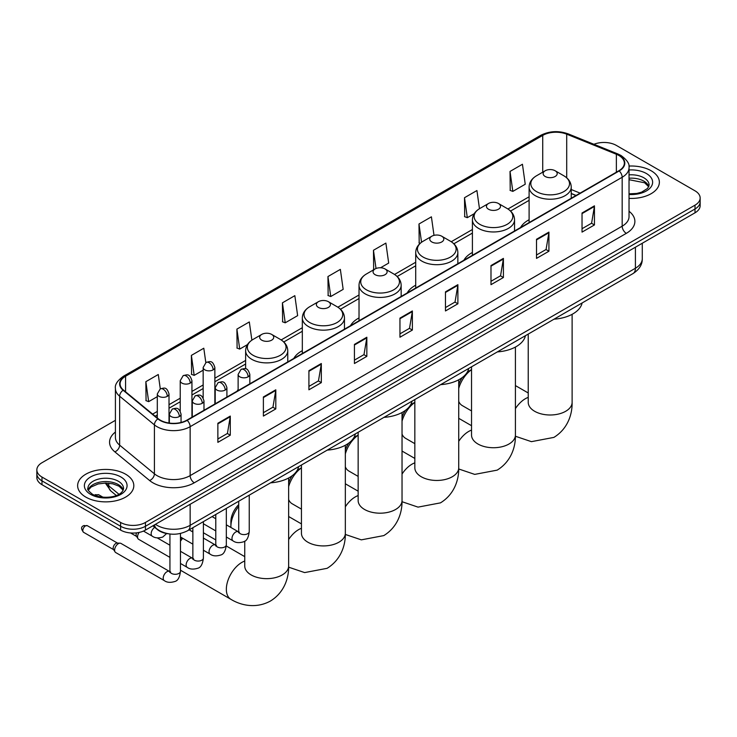 <?xml version="1.0" encoding="UTF-8"?>
<svg xmlns="http://www.w3.org/2000/svg" width="737" height="737" viewBox="0 0 737 737"><rect width="100%" height="100%" fill="white"/><g stroke="black" fill="none" stroke-linecap="round" stroke-linejoin="round"><path stroke-width="1.11" d="M238.125 389.569A31.018 17.909 0 0 0 237.111 391.154M302.327 350.665A31.018 17.909 0 0 0 293.805 358.422M359.02 317.933A31.018 17.909 0 0 0 350.499 325.699M415.714 285.201A31.018 17.909 0 0 0 407.192 292.967M472.408 252.469A31.018 17.909 0 0 0 463.886 260.235M529.102 219.737A31.018 17.909 0 0 0 520.58 227.503M575.984 195.517L571.239 193.591M168.662 533.837A17.559 10.134 180 0 1 157.561 529.691L152.854 525.813M115.414 420.33L41.991 462.716A17.559 10.134 0 0 0 36.85 469.884L36.85 477.53A17.559 10.134 0 0 0 41.991 484.697L120.619 530.096A17.559 10.134 0 0 0 145.447 530.096L695.009 212.809A17.559 10.134 0 0 0 700.15 205.641L700.15 201.818A17.559 10.134 0 0 1 695.009 208.986A17.559 10.134 0 0 0 700.15 201.818L700.15 197.995A17.559 10.134 0 0 0 695.009 190.828L616.381 145.429A17.559 10.134 0 0 0 593.93 144.286M36.85 469.884A17.559 10.134 0 0 0 41.991 477.051L120.619 522.45A17.559 10.134 0 0 0 145.447 522.45L145.447 526.273L695.009 208.986L145.447 526.273A17.559 10.134 0 0 1 120.619 526.273A17.559 10.134 0 0 0 145.447 526.273L145.447 530.096M41.991 477.051L41.991 480.874L120.619 526.273L41.991 480.874A17.559 10.134 0 0 1 36.85 473.707A17.559 10.134 0 0 0 41.991 480.874L41.991 484.697M651.139 170.754A28.089 16.214 0 0 0 628.919 166.065A28.089 16.214 0 0 1 651.139 170.754A28.089 16.214 0 0 1 659.366 182.223A28.089 16.214 0 0 0 651.139 170.754M125.585 474.186A28.089 16.214 0 0 0 94.972 470.667A28.089 16.214 0 0 0 77.634 485.655A28.089 16.214 0 0 0 85.861 497.125A28.089 16.214 0 0 0 116.474 500.635A28.089 16.214 0 0 0 133.812 485.655A28.089 16.214 0 0 0 125.585 474.186A28.089 16.214 0 0 0 94.972 470.667A28.089 16.214 0 0 0 77.634 485.655A28.089 16.214 0 0 0 85.861 497.125A28.089 16.214 0 0 0 116.474 500.635A28.089 16.214 0 0 0 133.812 485.655A28.089 16.214 0 0 0 125.585 474.186M618.868 155.47A18.729 10.815 180 0 1 624.35 163.107A18.729 10.815 180 0 1 618.868 170.754L186.83 420.191A18.729 10.815 180 0 1 158.252 418.745L123.484 390.076A18.729 10.815 180 0 1 120.094 383.876A18.729 10.815 180 0 1 125.576 376.229L542.727 135.396A18.729 10.815 180 0 1 566.707 134.18L616.362 154.254A18.729 10.815 180 0 1 618.868 155.47M619.191 155.277A19.199 11.083 0 0 0 616.629 154.033L566.983 133.959A19.199 11.083 0 0 0 542.395 135.203L125.244 376.036A19.199 11.083 0 0 0 123.097 390.232L157.865 418.902A19.199 11.083 0 0 0 187.161 420.376L619.191 170.947A19.199 11.083 0 0 0 619.191 155.277M217.866 423.25L217.866 442.357L230.285 435.189L230.285 416.083L217.866 423.25M217.866 438.966L227.429 433.448L230.23 416.718A4.68 2.699 -120 0 0 230.285 416.083M227.346 433.494L230.285 435.189M263.385 396.967L263.385 416.083L275.804 408.915L275.804 389.799L263.385 396.967M263.385 412.692L272.948 407.165L275.749 390.435A4.68 2.699 -120 0 0 275.804 389.799M272.865 407.22L275.804 408.915M308.914 370.683L308.914 389.799L321.323 382.632L321.323 363.516L308.914 370.683M308.914 386.409L318.467 380.891L321.277 364.152A4.68 2.699 -120 0 0 321.323 363.516M318.384 380.937L321.323 382.632M354.433 344.4L354.433 363.516L366.842 356.349L366.842 337.233L354.433 344.4M354.433 360.126L363.995 354.608L366.796 337.868A4.68 2.699 -120 0 0 366.842 337.233M363.912 354.654L366.842 356.349M582.037 213.002L582.037 232.109L594.446 224.942L594.446 205.835L582.037 213.002M582.037 228.719L591.599 223.2L594.4 206.461A4.68 2.699 -120 0 0 594.446 205.835M591.507 223.247L594.446 224.942M536.508 239.276L536.508 258.392L548.927 251.225L548.927 232.109L536.508 239.276M536.508 255.002L546.071 249.484L548.881 232.745A4.68 2.699 -120 0 0 548.927 232.109M545.988 249.53L548.927 251.225M490.989 265.56L490.989 284.675L503.408 277.508L503.408 258.392L490.989 265.56M490.989 281.285L500.552 275.767L503.353 259.028A4.68 2.699 -120 0 0 503.408 258.392M500.469 275.813L503.408 277.508M445.47 291.843L445.47 310.959L457.889 303.791L457.889 284.675L445.47 291.843M445.47 307.569L455.033 302.041L457.834 285.311A4.68 2.699 -120 0 0 457.889 284.675M454.95 302.096L457.889 303.791M399.951 318.126L399.951 337.233L412.37 330.065L412.37 310.959L399.951 318.126M399.951 333.843L409.514 328.324L412.315 311.594A4.68 2.699 -120 0 0 412.37 310.959M409.431 328.37L412.37 330.065M629.029 198.391A28.089 16.214 0 0 0 659.366 182.223A28.089 16.214 0 0 1 629.029 198.391M145.447 522.45L695.009 205.162A17.559 10.134 0 0 0 700.15 197.995M251.879 340.162L249.318 321.949L236.899 329.117L237.102 348.113M205.816 362.586L203.799 348.223L191.38 355.391L191.583 374.396M160.288 388.85L158.28 374.507L145.862 381.674L146.064 400.67M380.541 267.771L388.685 263.072L385.884 243.099L373.466 250.267L373.668 269.272M434.001 235.361L431.403 216.825L418.985 223.993L419.187 242.989M479.474 208.709L476.922 190.542L464.503 197.709L464.706 216.706M510.032 171.426L512.832 191.399L525.241 184.232L522.441 164.259L510.032 171.426L510.225 190.422M282.428 302.833L285.228 322.806L297.637 315.639L294.837 295.666L282.428 302.833L282.621 321.829M327.947 276.55L330.747 296.523L343.166 289.355L340.356 269.383L327.947 276.55L328.149 295.546M330.747 296.523L327.947 295.473M374.221 269.475L373.466 269.189M373.466 250.267L376.027 268.508M420.164 243.348L418.985 242.915M418.985 223.993L421.546 242.252M464.503 197.709L467.313 217.682L474.223 213.693M467.313 217.682L464.503 216.632M512.832 191.399L510.032 190.349M285.228 322.806L282.428 321.756M236.899 329.117L239.709 349.08L247.439 344.621M239.709 349.08L236.899 348.039M191.38 355.391L194.181 375.363L203.163 370.186M194.181 375.363L191.38 374.313M145.862 381.674L148.662 401.647L157.303 396.653M148.662 401.647L145.862 400.596M458.727 384.622A16.094 9.295 -60 0 1 462.265 377.547M467.194 372.277A16.094 9.295 -60 0 1 469.064 371.024L471.533 369.596L469.064 371.024M471.533 369.698A21.944 12.667 120 0 0 458.727 388.436M458.727 401.379A21.944 12.667 120 0 0 462.228 405.562L471.533 410.933M545.205 176.493A7.02 4.054 0 0 0 555.136 176.493A7.02 4.054 0 0 0 555.136 170.754L563.851 175.793A19.355 11.175 0 0 1 563.851 191.592A19.355 11.175 0 0 1 536.481 191.592A19.355 11.175 0 0 1 536.481 175.793C531.718 178.621 529.258 182.38 529.102 187.069A21.069 12.16 0 0 0 535.274 195.674A21.069 12.16 0 0 0 558.231 198.308A21.069 12.16 0 0 0 571.239 187.069C571.083 182.38 568.623 178.621 563.851 175.793L555.136 170.754A7.02 4.054 0 0 0 545.205 170.754A7.02 4.054 0 0 0 545.205 176.493M554.04 319.176A32.188 18.582 0 0 0 582.119 302.962M402.034 417.354A16.094 9.295 -60 0 1 405.571 410.279M410.5 405.009A16.094 9.295 -60 0 1 412.361 403.756A16.094 9.295 -60 0 1 412.37 403.756L414.839 402.328L412.361 403.756M414.839 402.43A21.944 12.667 120 0 0 402.034 421.168M402.034 434.111A21.944 12.667 120 0 0 405.534 438.294L414.839 443.665M488.511 209.225A7.02 4.054 0 0 0 498.442 209.225A7.02 4.054 0 0 0 498.442 203.486L507.157 208.525A19.355 11.175 0 0 1 507.157 224.324A19.355 11.175 0 0 1 479.787 224.324A19.355 11.175 0 0 1 479.787 208.525C475.024 211.353 472.564 215.112 472.408 219.801A21.069 12.16 0 0 0 478.58 228.406A21.069 12.16 0 0 0 501.538 231.04A21.069 12.16 0 0 0 514.546 219.801C514.389 215.112 511.929 211.353 507.157 208.525L498.442 203.486A7.02 4.054 0 0 0 488.511 203.486A7.02 4.054 0 0 0 488.511 209.225M497.346 351.908A32.188 18.582 0 0 0 525.426 335.694M345.34 450.086A16.094 9.295 -60 0 1 348.877 443.011M353.806 437.741A16.094 9.295 -60 0 1 355.667 436.488L358.145 435.06L355.667 436.488M358.145 435.162A21.944 12.667 120 0 0 345.34 453.9M345.34 466.843A21.944 12.667 120 0 0 348.841 471.026L358.145 476.397M431.818 241.957A7.02 4.054 0 0 0 441.749 241.957A7.02 4.054 0 0 0 441.749 236.218L450.464 241.257A19.355 11.175 0 0 1 450.464 257.056A19.355 11.175 0 0 1 423.093 257.056A19.355 11.175 0 0 1 423.093 241.257C418.33 244.085 415.871 247.844 415.714 252.533A21.069 12.16 0 0 0 421.886 261.138A21.069 12.16 0 0 0 444.844 263.772A21.069 12.16 0 0 0 457.852 252.533C457.695 247.844 455.236 244.085 450.464 241.257L441.749 236.218A7.02 4.054 0 0 0 431.818 236.218A7.02 4.054 0 0 0 431.818 241.957M440.652 384.64A32.188 18.582 0 0 0 468.732 368.426M288.646 482.818A16.094 9.295 -60 0 1 292.184 475.743M297.112 470.473A16.094 9.295 -60 0 1 298.973 469.22L301.442 467.792L298.973 469.22M301.442 467.894A21.944 12.667 120 0 0 288.646 486.632M288.646 499.575A21.944 12.667 120 0 0 292.147 503.758L301.442 509.129M375.124 274.689A7.02 4.054 0 0 0 385.055 274.689A7.02 4.054 0 0 0 385.055 268.95L393.77 273.989A19.355 11.175 0 0 1 393.77 289.788A19.355 11.175 0 0 1 366.4 289.788A19.355 11.175 0 0 1 366.4 273.989C361.637 276.817 359.177 280.576 359.02 285.265A21.069 12.16 0 0 0 365.193 293.87A21.069 12.16 0 0 0 388.15 296.504A21.069 12.16 0 0 0 401.158 285.265C401.002 280.576 398.542 276.817 393.77 273.989L385.055 268.95A7.02 4.054 0 0 0 375.124 268.95A7.02 4.054 0 0 0 375.124 274.689M383.959 417.372A32.188 18.582 0 0 0 412.038 401.158M238.714 506.374A21.944 12.667 120 0 0 230.902 526.439L230.902 521.658A16.094 9.295 -60 0 1 238.714 504.679M230.902 526.439A21.944 12.667 120 0 0 230.93 527.489M318.43 307.421A7.02 4.054 0 0 0 328.361 307.421A7.02 4.054 0 0 0 328.361 301.682L337.076 306.721A19.355 11.175 0 0 1 337.076 322.52A19.355 11.175 0 0 1 309.706 322.52A19.355 11.175 0 0 1 309.706 306.721C304.943 309.549 302.483 313.308 302.327 317.997A21.069 12.16 0 0 0 308.499 326.602A21.069 12.16 0 0 0 331.457 329.236A21.069 12.16 0 0 0 344.465 317.997C344.308 313.308 341.848 309.549 337.076 306.721L328.361 301.682A7.02 4.054 0 0 0 318.43 301.682A7.02 4.054 0 0 0 318.43 307.421M327.265 450.104A32.188 18.582 0 0 0 355.345 433.89M180.473 539.042A16.094 9.295 -60 0 1 181.707 537.706M182.702 538.286A21.944 12.667 120 0 0 180.473 541.179M261.736 340.153A7.02 4.054 0 0 0 271.667 340.153A7.02 4.054 0 0 0 271.667 334.414L280.382 339.453A19.355 11.175 0 0 1 280.382 355.252A19.355 11.175 0 0 1 253.012 355.252A19.355 11.175 0 0 1 253.012 339.453C248.249 342.281 245.79 346.04 245.633 350.729A21.069 12.16 0 0 0 251.805 359.334A21.069 12.16 0 0 0 274.763 361.968A21.069 12.16 0 0 0 287.771 350.729C287.614 346.04 285.155 342.281 280.382 339.453L271.667 334.414A7.02 4.054 0 0 0 261.736 334.414A7.02 4.054 0 0 0 261.736 340.153M270.571 482.836A32.188 18.582 0 0 0 298.651 466.622M192.864 530.852A21.944 12.667 120 0 0 191.684 531.303M169.934 557.384L138.639 539.318A5.27 3.04 -60 0 1 137.976 538.664A5.27 3.04 -60 0 1 137.543 536.904A5.27 3.04 -60 0 1 139.164 532.427M137.976 538.664L136.409 536.14A3.805 2.193 -60 0 1 136.096 534.869A3.805 2.193 -60 0 1 136.566 532.851M114.622 550.143A5.27 3.04 -60 0 1 118.344 543.685A5.27 3.04 -60 0 1 120.085 543.178A5.27 3.04 -60 0 1 120.979 543.427L169.556 571.479A5.27 3.04 -60 0 0 167.161 571.608A5.27 3.04 -60 0 0 166.93 571.737A5.27 3.04 -60 0 0 163.485 576.38A5.27 3.04 -60 0 0 164.296 580.599L115.709 552.547A5.27 3.04 -60 0 1 115.055 551.902A5.27 3.04 -60 0 1 114.622 550.143M115.055 551.902L113.48 549.378A3.805 2.193 -60 0 1 113.166 548.107A3.805 2.193 -60 0 1 115.856 543.445A3.805 2.193 -60 0 1 117.119 543.086L120.085 543.178M155.461 524.311A23.409 13.515 0 0 0 157.036 525.315A23.409 13.515 0 0 0 190.146 525.315L635.414 268.24A23.409 13.515 0 0 0 642.277 258.678C642.443 264.491 639.347 269.456 632.991 273.593L187.714 530.677A11.709 6.762 60 0 0 190.146 525.315L190.146 504.292M635.414 247.208L635.414 268.24A11.709 6.762 60 0 1 632.991 273.593M154.512 524.855A11.709 7.831 129.5 0 0 156.557 528.669L153.001 525.73M695.009 212.809L695.009 205.162M120.619 530.096L120.619 522.45M106.137 483.057A23.409 13.515 0 0 0 108.735 485.849L108.735 483.186M116.326 495.494L110.882 491.008A11.709 7.831 129.5 0 1 108.735 485.849L118.943 494.26M629.029 211.27A29.259 16.896 180 0 1 626.312 233.353L194.282 482.79A5.85 3.381 60 0 1 190.146 475.623L622.175 226.185A23.409 13.515 0 0 0 629.029 216.632L629.029 167.695A23.409 13.515 180 0 1 622.175 177.258A5.85 3.381 -120 0 0 619.191 170.947M194.282 482.79A29.259 16.896 180 0 1 152.9 482.79A29.259 16.896 180 0 1 149.62 480.533L114.852 451.864A29.259 16.896 180 0 1 115.414 432.039M157.036 475.623A23.409 13.515 0 0 0 190.146 475.623L190.146 426.686A23.409 13.515 180 0 1 154.411 424.88L119.643 396.211A23.409 13.515 180 0 1 115.414 388.463L115.414 437.391A23.409 13.515 0 0 0 119.643 445.148L154.411 473.817A23.409 13.515 0 0 0 157.036 475.623M629.029 167.695C629.813 164.038 627.123 159.966 620.959 155.461L617.882 153.969A5.85 2.745 112 0 0 616.629 154.033M617.882 153.969L568.236 133.894C558.535 130.467 549.332 130.965 540.626 135.387A5.85 3.381 60 0 1 542.395 135.203M125.244 376.036A5.85 3.381 -120 0 0 123.484 376.229C117.404 380.596 114.714 384.677 115.414 388.463M123.097 390.232A5.85 3.915 129.5 0 0 119.643 396.211L119.643 445.148A5.85 3.915 -50.5 0 1 114.852 451.864M568.236 133.894A5.85 2.745 112 0 0 566.983 133.959M157.865 418.902A5.85 3.915 129.5 0 0 154.411 424.88L154.411 473.817A5.85 3.915 -50.5 0 1 149.62 480.533M187.161 420.376A5.85 3.381 60 0 1 190.146 426.686L622.175 177.258L622.175 226.185A5.85 3.381 60 0 0 626.312 233.353M125.576 376.229L125.576 391.808M616.362 154.254L616.362 172.2M566.707 134.18L566.707 177.82M580.12 193.122L571.239 189.529M542.727 135.396L542.727 172.191M529.102 196.779L507.94 208.995M472.408 229.511L451.247 241.727M415.714 262.243L394.553 274.459M359.02 294.975L337.859 307.191M302.327 327.707L281.166 339.923M245.633 360.439L214.863 378.201M203.163 384.963L191.942 391.439M180.233 398.192L169.013 404.677M157.303 411.43L152.642 414.12M399.951 318.725L412.315 311.594M445.47 292.451L457.834 285.311M490.989 266.168L503.353 259.028M536.508 239.884L548.881 232.745M582.037 213.601L594.4 206.461M354.433 345.008L366.796 337.868M308.914 371.291L321.277 364.152M263.385 397.575L275.749 390.435M217.866 423.849L230.23 416.718M648.818 186.562A17.835 10.3 0 0 0 643.889 181.155A17.835 10.3 0 0 0 629.029 178.225M629.029 193.831L636.731 193.453L641.577 192.182L647.657 188.377L649.113 185.088A17.835 10.3 0 0 0 643.889 177.81A17.835 10.3 0 0 0 629.029 174.872M629.029 194.485A21.345 12.326 0 0 0 650.541 187.539A21.345 12.326 0 0 0 646.377 173.508A21.345 12.326 0 0 0 629.029 169.971M572.115 314.321L572.115 402.319A21.944 12.667 180 0 1 565.684 411.283A21.944 12.667 180 0 1 534.647 411.283A21.944 12.667 180 0 1 528.226 402.319L528.272 403.176M515.421 408.602A21.944 12.667 -60 0 1 525.343 398.735A21.944 12.667 -60 0 1 528.226 397.381M515.421 347.053L515.421 435.051A21.944 12.667 180 0 1 508.991 444.015A21.944 12.667 180 0 1 477.954 444.015A21.944 12.667 180 0 1 471.533 435.051L471.579 435.908M458.727 441.334A21.944 12.667 -60 0 1 468.649 431.467A21.944 12.667 -60 0 1 471.533 430.113M458.727 379.785L458.727 467.783A21.944 12.667 180 0 1 452.297 476.747A21.944 12.667 180 0 1 421.26 476.747A21.944 12.667 180 0 1 414.839 467.783L414.885 468.64M402.034 474.066A21.944 12.667 -60 0 1 411.955 464.199A21.944 12.667 -60 0 1 414.839 462.845M402.034 412.517L402.034 500.515A21.944 12.667 180 0 1 395.603 509.479A21.944 12.667 180 0 1 364.566 509.479A21.944 12.667 180 0 1 358.145 500.515L358.191 501.372M345.34 506.798A21.944 12.667 -60 0 1 355.262 496.931A21.944 12.667 -60 0 1 358.145 495.577M345.34 445.249L345.34 533.247A21.944 12.667 180 0 1 338.909 542.211A21.944 12.667 180 0 1 307.873 542.211A21.944 12.667 180 0 1 301.442 533.247L301.497 534.104M288.646 539.53A21.944 12.667 -60 0 1 298.568 529.663A21.944 12.667 -60 0 1 301.442 528.309M288.646 477.981L288.646 565.979A21.944 12.667 180 0 1 282.216 574.943A21.944 12.667 180 0 1 251.179 574.943A21.944 12.667 180 0 1 244.748 565.979L244.804 566.836M288.646 565.979C288.941 576.997 284.851 592.216 270.396 601.06C255.518 609.149 240.29 605.086 230.893 599.319A21.944 12.667 -60 0 1 227.53 581.733A21.944 12.667 -60 0 1 241.874 562.395A21.944 12.667 -60 0 1 244.748 561.041M123.263 489.994A17.835 10.3 0 0 0 118.335 484.587A17.835 10.3 0 0 0 100.425 482.035A17.835 10.3 0 0 0 88.182 489.994M118.335 481.243A17.835 10.3 0 0 0 98.896 479.004A17.835 10.3 0 0 0 87.887 488.52C86.948 489.073 88.449 490.962 92.383 494.195C101.549 499.557 121.946 498.065 123.558 488.52A17.835 10.3 0 0 0 118.335 481.243M90.623 494.37A21.345 12.326 0 0 0 120.822 494.37A21.345 12.326 0 0 0 120.822 476.94A21.345 12.326 0 0 0 90.623 476.94A21.345 12.326 0 0 0 90.623 494.37M248.12 376.828A5.85 3.381 0 0 0 249.834 374.433C247.457 366.925 245.145 368.426 241.054 369.366A5.85 3.381 60 0 1 243.984 369.661A5.85 3.381 -120 0 1 248.12 376.828A5.85 3.381 0 0 1 239.838 376.828A5.85 3.381 0 0 1 238.125 374.433L241.054 369.366M226.323 536.997L233.067 540.894A5.27 3.04 -60 0 1 232.266 536.674A5.27 3.04 -60 0 1 235.702 532.031A5.27 3.04 -60 0 1 235.941 531.902A5.27 3.04 -60 0 1 238.337 531.764L226.323 524.827M239.018 532.298L238.548 532.685L238.714 531.552A5.27 3.04 -0 0 0 240.253 533.699A5.27 3.04 -0 0 0 247.466 533.837A5.27 3.04 -0 0 0 249.244 531.552C248.526 537.669 246.628 541.087 243.569 541.796C239.166 543.141 235.665 542.837 233.067 540.894M225.19 390.057A5.85 3.381 0 0 0 226.904 387.671C224.536 380.163 222.224 381.655 218.124 382.604A5.85 3.381 60 0 1 221.054 382.89A5.85 3.381 -120 0 1 225.19 390.057A5.85 3.381 0 0 1 216.918 390.057A5.85 3.381 0 0 1 215.204 387.671L218.124 382.604M203.394 550.235L210.146 554.132A5.27 3.04 -60 0 1 209.336 549.903A5.27 3.04 -60 0 1 212.781 545.269A5.27 3.04 -60 0 1 213.011 545.14A5.27 3.04 -60 0 1 215.416 545.002L203.394 538.065M216.088 545.537L215.619 545.924L215.784 544.79A5.27 3.04 -0 0 0 217.332 546.937A5.27 3.04 -0 0 0 224.536 547.066A5.27 3.04 -0 0 0 226.323 544.79C225.596 550.908 223.707 554.316 220.639 555.035C216.236 556.371 212.735 556.076 210.146 554.132M202.27 403.296A5.85 3.381 0 0 0 203.983 400.91C201.606 393.401 199.294 394.894 195.204 395.843A5.85 3.381 60 0 1 198.124 396.128A5.85 3.381 -120 0 1 202.27 403.296A5.85 3.381 0 0 1 193.988 403.296A5.85 3.381 0 0 1 192.274 400.91L195.204 395.843M180.473 563.464L187.216 567.361A5.27 3.04 -60 0 1 186.415 563.142A5.27 3.04 -60 0 1 189.851 558.499A5.27 3.04 -60 0 1 190.082 558.379A5.27 3.04 -60 0 1 192.486 558.241L180.473 551.304M193.168 558.775L192.689 559.162L192.864 558.02A5.27 3.04 -0 0 0 194.402 560.175A5.27 3.04 -0 0 0 201.616 560.304A5.27 3.04 -0 0 0 203.394 558.02C202.675 564.137 200.777 567.554 197.709 568.273C193.315 569.609 189.814 569.305 187.216 567.361M179.34 416.534A5.85 3.381 0 0 0 181.053 414.148C178.676 406.64 176.373 408.132 172.274 409.072A5.85 3.381 60 0 1 175.203 409.367A5.85 3.381 -120 0 1 179.34 416.534A5.85 3.381 0 0 1 171.067 416.534A5.85 3.381 0 0 1 169.353 414.148L172.274 409.072M85.483 525.914A3.805 2.193 -60 0 1 87.39 525.721L83.585 525.721A3.805 2.193 60 0 1 85.483 525.914A3.805 2.193 -60 0 0 83.005 529.267A3.805 2.193 -60 0 0 83.585 532.317L113.673 549.682M170.238 572.004L169.768 572.4L169.934 571.258A5.27 3.04 -0 0 0 171.481 573.414A5.27 3.04 -0 0 0 178.686 573.543A5.27 3.04 -0 0 0 180.473 571.258C179.745 577.375 177.857 580.793 174.789 581.511C170.385 582.847 166.884 582.543 164.296 580.599M213.15 369.873A5.85 3.381 0 0 0 214.863 367.487C212.486 359.978 210.183 361.471 206.084 362.411A5.85 3.381 60 0 1 209.013 362.705A5.85 3.381 -120 0 1 213.15 369.873A5.85 3.381 0 0 1 204.877 369.873A5.85 3.381 0 0 1 203.163 367.487L206.084 362.411M190.229 383.111A5.85 3.381 0 0 0 191.942 380.716C189.566 373.217 187.253 374.709 183.163 375.649A5.85 3.381 60 0 1 186.083 375.944A5.85 3.381 -120 0 1 190.229 383.111A5.85 3.381 0 0 1 181.947 383.111A5.85 3.381 0 0 1 180.233 380.716L183.163 375.649M96.952 495.024A3.805 2.193 -60 0 1 98.85 494.831L95.045 494.831A3.805 2.193 60 0 1 96.952 495.024A3.805 2.193 -60 0 0 95.967 495.798M167.299 396.34A5.85 3.381 0 0 0 169.013 393.954C166.636 386.446 164.333 387.948 160.233 388.887A5.85 3.381 60 0 1 163.163 389.173A5.85 3.381 -120 0 1 167.299 396.34A5.85 3.381 0 0 1 159.026 396.34A5.85 3.381 0 0 1 157.303 393.954L160.233 388.887M166.645 533.542L162.748 537.043C158.344 538.388 154.844 538.084 152.246 536.14A5.27 3.04 -60 0 1 151.159 533.726A5.27 3.04 -60 0 1 154.733 527.36M187.714 530.677C178.299 535.403 168.884 535.403 159.459 530.677L156.557 528.669M642.277 258.678L642.277 243.256M110.882 491.008L105.308 483.057M540.626 135.387L123.484 376.229M529.102 200.344L510.557 211.049M472.408 233.076L453.863 243.781M415.714 265.808L397.169 276.513M359.02 298.54L340.476 309.245M302.327 331.272L283.782 341.977M245.633 364.004L214.863 381.766M203.163 388.519L191.942 395.004M180.233 401.757L169.013 408.234M157.303 414.995L155.185 416.221M576.113 195.443L571.239 193.472M648.735 186.765L644.617 182.767L629.029 179.699M572.115 402.319C572.409 413.337 568.319 428.556 553.874 437.4L531.414 441.656L515.412 436.249M571.239 198.253L571.239 187.069M529.102 222.583L529.102 187.069M545.205 170.754L536.481 175.793M528.226 392.978L515.421 385.589M528.226 334.082L528.226 402.319M515.421 435.051C515.716 446.069 511.625 461.288 497.18 470.132L474.72 474.388L458.718 468.981M514.546 230.985L514.546 219.801M472.408 255.315L472.408 219.801M488.511 203.486L479.787 208.525M471.533 425.71L458.727 418.321M471.533 366.814L471.533 435.051M458.727 467.783C459.022 478.801 454.932 494.02 440.477 502.864L418.026 507.12L402.024 501.713M457.852 263.717L457.852 252.533M415.714 288.047L415.714 252.533M431.818 236.218L423.093 241.257M414.839 458.442L402.034 451.053M414.839 399.546L414.839 467.783M402.034 500.515C402.328 511.533 398.238 526.752 383.784 535.596L361.333 539.852L345.331 534.445M401.158 296.449L401.158 285.265M359.02 320.779L359.02 285.265M375.124 268.95L366.4 273.989M358.145 491.174L345.34 483.785M358.145 432.278L358.145 500.515M345.34 533.247C345.635 544.265 341.544 559.484 327.09 568.328L304.639 572.585L288.637 567.177M244.748 541.861L244.131 541.502M344.465 329.181L344.465 317.997M302.327 353.511L302.327 317.997M318.43 301.682L309.706 306.721M301.442 523.906L288.646 516.517M301.442 465.01L301.442 533.247M230.893 599.319L180.473 570.208M287.771 361.913L287.771 350.729M245.633 368.822L245.633 350.729M261.736 334.414L253.012 339.453M244.748 556.638L226.277 545.97M215.784 539.917L203.394 532.759M244.748 541.115L244.748 565.979M123.18 490.197L119.062 486.19L112.789 483.822L105.704 483.048L98.159 483.942L91.112 487.01L88.265 490.197M239.405 532.188L238.337 531.764M249.244 495.144L249.244 531.552M249.834 383.811L249.834 374.433M215.784 530.916L203.394 523.758M238.714 501.234L238.714 531.552M238.125 390.573L238.125 374.433M215.784 518.747L212.081 516.609M216.485 545.426L215.416 545.002M226.323 508.383L226.323 544.79M226.904 397.05L226.904 387.671M192.864 544.146L180.473 536.997M215.784 514.463L215.784 544.79M215.204 403.812L215.204 387.671M192.864 531.985L189.151 529.848M193.555 558.664L192.486 558.241M203.394 521.621L203.394 558.02M203.983 410.288L203.983 400.91M130.55 532.962L136.594 536.444M192.864 527.701L192.864 558.02M192.274 417.041L192.274 400.91M169.934 545.223L157.221 537.881M170.625 571.903L169.556 571.479M180.473 533.459L180.473 571.258M181.053 422.458L181.053 414.148M169.934 534.012L169.934 571.258M169.353 423.075L169.353 414.148M87.39 525.721L117.478 543.095M83.585 532.317C80.913 529 80.913 526.798 83.585 525.721M214.863 404.005L214.863 367.487M203.163 397.916L203.163 367.487M191.942 417.243L191.942 380.716M180.233 411.154L180.233 380.716M169.013 423.029L169.013 393.954M152.246 536.14L143.475 531.073M98.85 494.831L102.996 497.226M94.483 495.236L95.045 494.831M157.303 417.971L157.303 393.954"/></g></svg>
